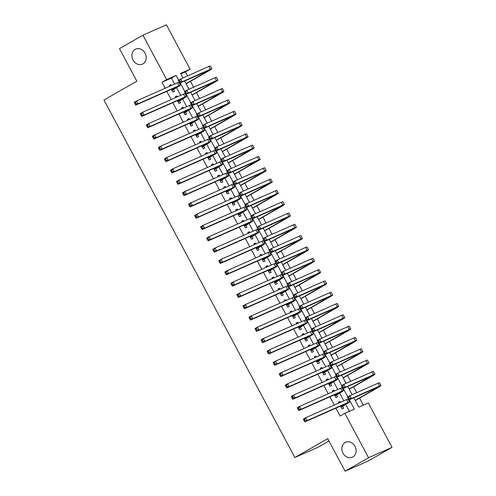 <?xml version="1.0" encoding="UTF-8"?>
<svg xmlns="http://www.w3.org/2000/svg" width="496" height="496" viewBox="0 0 496 496"><rect width="100%" height="100%" fill="white"/><g stroke="black" fill="none" stroke-linecap="round" stroke-linejoin="round"><path stroke-width="0.74" d="M345.104 442.525A8.215 6.913 66.1 0 1 345.644 442.252A8.215 6.913 66.1 0 1 355.142 446.642A8.215 6.913 66.1 0 1 352.836 457.008A8.215 6.913 66.1 0 1 352.296 457.281A8.215 6.913 66.1 0 1 342.798 452.891A8.215 6.913 66.1 0 1 345.104 442.525M135.191 49.389A8.215 6.913 66.1 0 1 135.724 49.116A8.215 6.913 66.1 0 1 145.229 53.5A8.215 6.913 66.1 0 1 142.922 63.866A8.215 6.913 66.1 0 1 142.383 64.139A8.215 6.913 66.1 0 1 132.885 59.756A8.215 6.913 66.1 0 1 135.191 49.389M328.972 441.018L318.327 447.119L294.866 457.51L103.974 100.012L136.834 81.177L119.468 48.645L142.935 35.191L166.402 24.8L190.111 69.204L180.6 73.42L183.005 77.922M187.556 75.9L185.417 71.895L190.111 69.204M363.357 405.145L359.6 398.108M356.698 392.677L353.561 386.793M350.66 381.362L347.516 375.484M344.615 370.047L341.477 364.169M338.576 358.738L335.439 352.854M332.537 347.423L329.394 341.539M326.498 336.108L323.355 330.231M320.453 324.793L317.316 318.916M314.414 313.484L311.271 307.601M308.376 302.169L305.232 296.286M302.331 290.854L299.193 284.977M296.292 279.546L293.155 273.662M290.253 268.231L287.11 262.347M284.208 256.916L281.071 251.038M278.169 245.601L275.032 239.723M272.13 234.292L268.987 228.408M266.085 222.977L262.948 217.093M260.047 211.662L256.909 205.784M254.008 200.347L250.864 194.469M247.963 189.038L244.826 183.154M241.924 177.723L238.787 171.845M235.885 166.408L232.742 160.53M229.84 155.099L226.703 149.215M223.801 143.784L220.664 137.9M217.763 132.469L214.619 126.592M211.724 121.154L208.58 115.277M205.679 109.845L202.542 103.962M199.64 98.53L196.497 92.647M193.601 87.215L190.458 81.338M353.784 397.767L358.8 407.16L368.317 402.944L392.026 447.355L368.559 457.746L344.85 413.342L354.361 409.126L349.345 399.733M368.559 457.746L345.086 471.2L368.553 460.809L392.026 447.355M340.473 402.312L339.996 401.413L338.408 402.113L338.886 403.012M340.529 406.088L342.035 408.902L343.623 408.202L342.562 406.224M334.434 390.997L333.957 390.098L332.37 390.805L332.847 391.697M334.49 394.773L335.99 397.594L337.578 396.887L336.524 394.909M328.389 379.682L327.912 378.789L326.331 379.49L326.808 380.382M328.451 383.464L329.952 386.279L331.539 385.578L330.479 383.594M322.35 368.367L321.873 367.474L320.286 368.175L320.763 369.074M322.406 372.149L323.913 374.964L325.5 374.263L324.44 372.279M316.312 357.058L315.834 356.159L314.247 356.86L314.724 357.759M316.367 360.834L317.874 363.649L319.455 362.948L318.401 360.97M310.273 345.743L309.789 344.85L308.208 345.551L308.686 346.444M310.329 349.519L311.829 352.34L313.416 351.633L312.356 349.655M304.228 334.428L303.75 333.535L302.163 334.236L302.647 335.135M304.284 338.21L305.79 341.025L307.377 340.324L306.317 338.34M298.189 323.119L297.712 322.22L296.124 322.921L296.602 323.82M298.245 326.895L299.751 329.71L301.332 329.009L300.278 327.031M292.15 311.804L291.667 310.905L290.086 311.612L290.563 312.505M292.206 315.58L293.706 318.395L295.294 317.694L294.24 315.716M286.105 300.489L285.628 299.596L284.041 300.297L284.524 301.19M286.161 304.265L287.668 307.086L289.255 306.379L288.195 304.401M280.066 289.174L279.589 288.281L278.002 288.982L278.479 289.881M280.122 292.956L281.629 295.771L283.21 295.07L282.156 293.086M274.028 277.865L273.55 276.966L271.963 277.667L272.44 278.566M274.083 281.641L275.584 284.456L277.171 283.755L276.117 281.778M267.983 266.55L267.505 265.651L265.918 266.358L266.402 267.251M268.045 270.326L269.545 273.147L271.132 272.44L270.072 270.463M261.944 255.235L261.466 254.343L259.879 255.043L260.357 255.936M262 259.017L263.506 261.832L265.087 261.132L264.033 259.148M255.905 243.92L255.428 243.028L253.84 243.728L254.318 244.627M255.961 247.702L257.461 250.517L259.048 249.817L257.994 247.833M249.86 232.612L249.383 231.713L247.802 232.419L248.279 233.312M249.922 236.387L251.422 239.202L253.01 238.502L251.949 236.524M243.821 221.297L243.344 220.404L241.757 221.104L242.234 221.997M243.877 225.072L245.384 227.893L246.971 227.187L245.911 225.209M237.782 209.982L237.305 209.089L235.718 209.789L236.195 210.688M237.838 213.764L239.339 216.578L240.926 215.878L239.872 213.894M231.737 198.673L231.26 197.774L229.679 198.474L230.156 199.373M231.799 202.449L233.3 205.263L234.887 204.563L233.827 202.585M225.699 187.358L225.221 186.459L223.634 187.166L224.111 188.058M225.754 191.134L227.261 193.948L228.848 193.248L227.788 191.27M219.66 176.043L219.182 175.15L217.595 175.851L218.073 176.743M219.716 179.819L221.222 182.64L222.803 181.933L221.749 179.955M213.621 164.728L213.137 163.835L211.556 164.536L212.034 165.435M213.677 168.51L215.177 171.325L216.764 170.624L215.704 168.64M207.576 153.419L207.099 152.52L205.511 153.221L205.995 154.12M207.632 157.195L209.138 160.01L210.726 159.309L209.665 157.331M201.537 142.104L201.06 141.205L199.473 141.912L199.95 142.805M201.593 145.88L203.1 148.701L204.681 147.994L203.627 146.016M195.498 130.789L195.015 129.896L193.434 130.597L193.911 131.49M195.554 134.571L197.055 137.386L198.642 136.685L197.588 134.701M189.453 119.48L188.976 118.581L187.389 119.282L187.872 120.181M189.509 123.256L191.016 126.071L192.603 125.37L191.543 123.386M183.415 108.165L182.937 107.266L181.35 107.973L181.827 108.866M183.47 111.941L184.977 114.756L186.558 114.055L185.504 112.077M177.376 96.85L176.898 95.957L175.311 96.658L175.789 97.551M177.432 100.626L178.932 103.447L180.519 102.74L179.465 100.762M185.417 71.895L180.866 73.91M174.66 84.06L171.467 78.077L161.95 82.286L165.149 88.276M166.792 91.351L171.188 99.591M172.831 102.666L177.233 110.906M178.876 113.981L183.272 122.214M184.915 125.29L189.311 133.529M190.954 136.605L195.356 144.844M196.993 147.92L201.395 156.153M203.038 159.235L207.433 167.468M209.076 170.543L213.478 178.783M215.115 181.858L219.517 190.098M221.16 193.173L225.556 201.407M227.199 204.482L231.595 212.722M233.238 215.797L237.64 224.037M239.283 227.112L243.679 235.346M245.322 238.427L249.717 246.661M251.36 249.736L255.762 257.976M257.405 261.051L261.801 269.291M263.444 272.366L267.84 280.6M269.483 283.675L273.885 291.915M275.528 294.99L279.924 303.23M281.567 306.305L285.963 314.545M287.606 317.62L292.008 325.853M293.644 328.929L298.046 337.168M299.689 340.244L304.085 348.483M305.728 351.559L310.13 359.792M311.767 362.874L316.169 371.107M317.812 374.182L322.208 382.422M323.851 385.497L328.247 393.737M329.89 396.812L334.292 405.046M335.935 408.121L340.157 416.032L344.85 413.342M349.401 411.32L345.712 404.414M343.802 400.836L339.673 393.099M337.764 389.521L333.634 381.79M331.725 378.206L327.596 370.475M325.68 366.897L321.551 359.16M319.641 355.582L315.512 347.851M313.602 344.267L309.473 336.536M307.557 332.952L303.428 325.221M301.518 321.644L297.389 313.906M295.48 310.329L291.35 302.597M289.435 299.014L285.305 291.282M283.396 287.705L279.267 279.967M277.357 276.39L273.228 268.652M271.312 265.075L267.183 257.343M265.273 253.76L261.144 246.028M259.234 242.451L255.105 234.713M253.189 231.136L249.06 223.405M247.151 219.821L243.021 212.09M241.112 208.506L236.983 200.775M235.073 197.197L230.938 189.46M229.028 185.882L224.899 178.151M222.989 174.567L218.86 166.836M216.95 163.258L212.821 155.521M210.905 151.943L206.776 144.206M204.867 140.628L200.737 132.897M198.828 129.313L194.699 121.582M192.783 118.005L188.654 110.267M186.744 106.69L182.615 98.958M180.705 95.375L176.576 87.643M171.331 85.535L170.853 84.642L169.266 85.343L169.75 86.242M171.393 89.317L172.893 92.132L174.48 91.431L173.42 89.447M345.086 471.2L327.72 438.675L294.866 457.51M161.95 82.286L166.65 79.596L142.935 35.191M178.678 80.098L176.161 75.386L166.65 79.596M347.82 396.874L343.306 388.424M341.775 385.559L337.268 377.109M335.736 374.244L331.223 365.794M329.697 362.936L325.184 354.479M323.659 351.621L319.145 343.17M317.614 340.306L313.1 331.855M311.575 328.991L307.061 320.54M305.536 317.682L301.022 309.231M299.491 306.367L294.977 297.916M293.452 295.052L288.939 286.601M287.413 283.743L282.9 275.286M281.368 272.428L276.861 263.977M275.33 261.113L270.816 252.662M269.291 249.798L264.777 241.347M263.246 238.489L258.738 230.039M257.207 227.174L252.693 218.724M251.168 215.859L246.655 207.409M245.123 204.544L240.616 196.094M239.084 193.235L234.571 184.785M233.046 181.92L228.532 173.47M227.007 170.605L222.493 162.155M220.962 159.297L216.448 150.84M214.923 147.982L210.409 139.531M208.884 136.667L204.371 128.216M202.839 125.352L198.326 116.901M196.8 114.043L192.287 105.592M190.762 102.728L186.248 94.277M184.717 91.413L180.209 82.962M184.648 80.997L189.044 89.237M190.687 92.312L195.083 100.545M196.726 103.621L201.128 111.86M202.765 114.936L207.167 123.175M208.81 126.251L213.206 134.484M214.849 137.566L219.251 145.799M220.887 148.874L225.289 157.114M226.932 160.189L231.328 168.429M232.971 171.504L237.367 179.738M239.01 182.813L243.412 191.053M245.055 194.128L249.451 202.368M251.094 205.443L255.49 213.683M257.133 216.758L261.535 224.992M263.178 228.067L267.573 236.307M269.216 239.382L273.612 247.622M275.255 250.697L279.657 258.931M281.3 262.012L285.696 270.246M287.339 273.321L291.735 281.561M293.378 284.636L297.78 292.876M299.417 295.951L303.819 304.184M305.462 307.26L309.857 315.499M311.5 318.575L315.902 326.814M317.539 329.89L321.941 338.129M323.584 341.205L327.98 349.438M329.623 352.513L334.019 360.753M335.662 363.828L340.064 372.068M341.707 375.143L346.103 383.377M347.746 386.458L352.141 394.692M171.467 78.077L176.161 75.386M169.353 85.504L170.853 84.642M175.392 96.813L176.898 95.957M181.437 108.128L182.937 107.266M187.476 119.443L188.976 118.581M193.514 130.758L195.015 129.896M199.559 142.067L201.06 141.205M205.598 153.382L207.099 152.52M211.637 164.697L213.137 163.835M217.682 176.006L219.182 175.15M223.721 187.321L225.221 186.459M229.76 198.636L231.26 197.774M235.805 209.951L237.305 209.089M241.843 221.259L243.344 220.404M247.882 232.574L249.383 231.713M253.921 243.889L255.428 243.028M259.966 255.198L261.466 254.343M266.005 266.513L267.505 265.651M272.044 277.828L273.55 276.966M278.089 289.143L279.589 288.281M284.127 300.452L285.628 299.596M290.166 311.767L291.667 310.905M296.211 323.082L297.712 322.22M302.25 334.397L303.75 333.535M308.289 345.706L309.789 344.85M314.334 357.021L315.834 356.159M320.373 368.336L321.873 367.474M326.411 379.645L327.912 378.789M332.456 390.96L333.957 390.098M338.495 402.275L339.996 401.413M171.839 90.154L176.601 87.011L135.724 105.115L135.148 104.228L136.09 103.689L135.482 102.554L134.546 103.094L135.148 104.228M134.546 103.094L134.211 102.281L136.561 100.936L138.068 103.769L178.944 85.665A9.629 0.453 -28.1 0 1 180.401 85.163A9.629 0.453 -28.1 0 1 176.663 87.594L172.069 90.582M135.482 102.554L136.561 100.936L177.438 82.832A9.629 0.453 -28.1 0 1 178.889 82.336L180.401 85.163M136.09 103.689L138.068 103.769L135.724 105.115M171.889 90.253L172.478 89.993M178.69 81.096L179.292 82.224L180.234 81.685L179.626 80.557L178.69 81.096L178.355 80.284L180.705 78.938L182.212 81.766L210.403 69.279A9.629 0.453 -28.1 0 1 211.86 68.783A9.629 0.453 -28.1 0 1 208.122 71.213L186.149 83.805M186.062 83.65L209.027 70.296L179.868 83.111L179.292 82.224M179.626 80.557L180.705 78.938L208.897 66.452A9.629 0.453 -28.1 0 1 210.347 65.956L211.86 68.783M180.234 81.685L182.212 81.766L179.868 83.111M177.878 101.463L182.64 98.32L141.763 116.424L141.193 115.537L142.129 114.998L141.527 113.869L140.585 114.409L141.193 115.537M140.585 114.409L140.256 113.596L142.6 112.251L144.113 115.078L184.983 96.974A9.629 0.453 -28.1 0 1 186.44 96.478A9.629 0.453 -28.1 0 1 182.702 98.909L178.107 101.897M141.527 113.869L142.6 112.251L183.477 94.147A9.629 0.453 -28.1 0 1 184.927 93.651L186.44 96.478M142.129 114.998L144.113 115.078L141.763 116.424M177.928 101.562L178.517 101.302M183.917 112.778L188.678 109.635L147.808 127.739L147.231 126.852L148.168 126.313L147.566 125.184L146.63 125.724L147.231 126.852M146.63 125.724L146.295 124.911L148.645 123.566L150.152 126.393L191.028 108.289A9.629 0.453 -28.1 0 1 192.479 107.793A9.629 0.453 -28.1 0 1 188.74 110.217L184.146 113.206M147.566 125.184L148.645 123.566L189.515 105.462A9.629 0.453 -28.1 0 1 190.972 104.96L192.479 107.793M148.168 126.313L150.152 126.393L147.808 127.739M183.973 112.877L184.562 112.617M189.956 124.093L194.723 120.95L153.847 139.054L153.27 138.167L154.213 137.628L153.605 136.493L152.669 137.032L153.27 138.167M152.669 137.032L152.334 136.226L154.684 134.881L156.19 137.708L197.067 119.604A9.629 0.453 -28.1 0 1 198.518 119.102A9.629 0.453 -28.1 0 1 194.785 121.532L190.185 124.521M153.605 136.493L154.684 134.881L195.554 116.777A9.629 0.453 -28.1 0 1 197.011 116.275L198.518 119.102M154.213 137.628L156.19 137.708L153.847 139.054M190.011 124.192L190.6 123.932M196.001 135.402L200.762 132.265L159.886 150.369L159.315 149.476L160.251 148.943L159.65 147.808L158.708 148.347L159.315 149.476M158.708 148.347L158.379 147.535L160.723 146.19L162.235 149.017L203.106 130.913A9.629 0.453 -28.1 0 1 204.563 130.417A9.629 0.453 -28.1 0 1 200.824 132.847L196.23 135.836M159.65 147.808L160.723 146.19L201.599 128.086A9.629 0.453 -28.1 0 1 203.05 127.59L204.563 130.417M160.251 148.943L162.235 149.017L159.886 150.369M196.05 135.507L196.639 135.247M184.729 92.405L185.337 93.539L186.273 93L185.671 91.872L184.729 92.405L184.4 91.599L186.744 90.253L188.257 93.081L216.448 80.594A9.629 0.453 -28.1 0 1 217.899 80.098A9.629 0.453 -28.1 0 1 214.16 82.522L192.188 95.12M192.101 94.965L215.066 81.604L185.907 94.426L185.337 93.539M185.671 91.872L186.744 90.253L214.935 77.767A9.629 0.453 -28.1 0 1 216.386 77.264L217.899 80.098M186.273 93L188.257 93.081L185.907 94.426M190.774 103.72L191.375 104.854L192.318 104.315L191.71 103.18L190.774 103.72L190.439 102.908L192.789 101.562L194.296 104.396L222.487 91.909A9.629 0.453 -28.1 0 1 223.938 91.407A9.629 0.453 -28.1 0 1 220.205 93.837L198.226 106.435M198.146 106.274L221.111 92.919L191.952 105.741L191.375 104.854M191.71 103.18L192.789 101.562L220.974 89.082A9.629 0.453 -28.1 0 1 222.431 88.579L223.938 91.407M192.318 104.315L194.296 104.396L191.952 105.741M196.813 115.035L197.414 116.163L198.357 115.63L197.749 114.495L196.813 115.035L196.478 114.223L198.828 112.877L200.334 115.704L228.526 103.224A9.629 0.453 -28.1 0 1 229.983 102.722A9.629 0.453 -28.1 0 1 226.244 105.152L204.271 117.75M204.185 117.589L227.149 104.234L197.991 117.05L197.414 116.163M197.749 114.495L198.828 112.877L227.019 100.39A9.629 0.453 -28.1 0 1 228.47 99.894L229.983 102.722M198.357 115.63L200.334 115.704L197.991 117.05M202.852 126.35L203.459 127.478L204.395 126.939L203.794 125.81L202.852 126.35L202.523 125.538L204.867 124.192L206.379 127.019L234.571 114.533A9.629 0.453 -28.1 0 1 236.022 114.037A9.629 0.453 -28.1 0 1 232.283 116.461L210.31 129.059M210.223 128.904L233.188 115.549L204.03 128.365L203.459 127.478M203.794 125.81L204.867 124.192L233.058 111.705A9.629 0.453 -28.1 0 1 234.509 111.209L236.022 114.037M204.395 126.939L206.379 127.019L204.03 128.365M202.039 146.717L206.801 143.573L165.924 161.677L165.354 160.791L166.29 160.251L165.689 159.123L164.753 159.662L165.354 160.791M164.753 159.662L164.418 158.85L166.761 157.505L168.274 160.332L209.151 142.228A9.629 0.453 -28.1 0 1 210.602 141.732A9.629 0.453 -28.1 0 1 206.863 144.156L202.269 147.145M165.689 159.123L166.761 157.505L207.638 139.401A9.629 0.453 -28.1 0 1 209.095 138.905L210.602 141.732M166.29 160.251L168.274 160.332L165.924 161.677M202.095 146.816L202.678 146.556M208.897 137.659L209.498 138.793L210.434 138.254L209.833 137.125L208.897 137.659L208.562 136.853L210.905 135.507L212.418 138.334L240.61 125.848A9.629 0.453 -28.1 0 1 242.06 125.345A9.629 0.453 -28.1 0 1 238.322 127.776L216.349 140.374M216.268 140.219L239.233 126.858L210.075 139.68L209.498 138.793M209.833 137.125L210.905 135.507L239.097 123.02A9.629 0.453 -28.1 0 1 240.554 122.518L242.06 125.345M210.434 138.254L212.418 138.334L210.075 139.68M208.078 158.032L212.84 154.888L171.969 172.992L171.393 172.106L172.335 171.566L171.728 170.438L170.791 170.971L171.393 172.106M170.791 170.971L170.457 170.165L172.806 168.82L174.313 171.647L215.19 153.543A9.629 0.453 -28.1 0 1 216.64 153.041A9.629 0.453 -28.1 0 1 212.908 155.471L208.308 158.46M171.728 170.438L172.806 168.82L213.677 150.716A9.629 0.453 -28.1 0 1 215.134 150.214L216.64 153.041M172.335 171.566L174.313 171.647L171.969 172.992M208.134 158.131L208.723 157.871M214.935 148.974L215.537 150.108L216.479 149.569L215.872 148.434L214.935 148.974L214.601 148.161L216.95 146.816L218.457 149.649L246.648 137.163A9.629 0.453 -28.1 0 1 248.105 136.66A9.629 0.453 -28.1 0 1 244.367 139.091L222.394 151.689M222.307 151.528L245.272 138.173L216.113 150.995L215.537 150.108M215.872 148.434L216.95 146.816L245.142 134.335A9.629 0.453 -28.1 0 1 246.593 133.833L248.105 136.66M216.479 149.569L218.457 149.649L216.113 150.995M214.123 169.347L218.885 166.203L178.008 184.307L177.438 183.421L178.374 182.881L177.773 181.747L176.83 182.286L177.438 183.421M176.83 182.286L176.502 181.48L178.845 180.129L180.358 182.962L221.228 164.858A9.629 0.453 -28.1 0 1 222.685 164.356A9.629 0.453 -28.1 0 1 218.947 166.786L214.353 169.775M177.773 181.747L178.845 180.129L219.722 162.025A9.629 0.453 -28.1 0 1 221.173 161.529L222.685 164.356M178.374 182.881L180.358 182.962L178.008 184.307M214.173 169.446L214.762 169.186M220.974 160.289L221.582 161.417L222.518 160.878L221.917 159.749L220.974 160.289L220.646 159.476L222.989 158.131L224.502 160.958L252.693 148.471A9.629 0.453 -28.1 0 1 254.144 147.975A9.629 0.453 -28.1 0 1 250.406 150.406L228.433 162.998M228.346 162.843L251.311 149.488L222.152 162.304L221.582 161.417M221.917 159.749L222.989 158.131L251.181 145.644A9.629 0.453 -28.1 0 1 252.631 145.148L254.144 147.975M222.518 160.878L224.502 160.958L222.152 162.304M220.162 180.656L224.924 177.512L184.047 195.616L183.477 194.73L184.413 194.196L183.811 193.062L182.869 193.601L183.477 194.73M182.869 193.601L182.54 192.789L184.884 191.444L186.397 194.271L227.273 176.167A9.629 0.453 -28.1 0 1 228.724 175.671A9.629 0.453 -28.1 0 1 224.986 178.101L220.391 181.09M183.811 193.062L184.884 191.444L225.761 173.34A9.629 0.453 -28.1 0 1 227.211 172.844L228.724 175.671M184.413 194.196L186.397 194.271L184.047 195.616M220.218 180.755L220.801 180.494M227.019 171.604L227.621 172.732L228.557 172.193L227.955 171.064L227.019 171.604L226.684 170.791L229.028 169.446L230.541 172.273L258.732 159.786A9.629 0.453 -28.1 0 1 260.183 159.29A9.629 0.453 -28.1 0 1 256.444 161.715L234.472 174.313M234.391 174.158L257.356 160.797L228.191 173.619L227.621 172.732M227.955 171.064L229.028 169.446L257.219 156.959A9.629 0.453 -28.1 0 1 258.676 156.457L260.183 159.29M228.557 172.193L230.541 172.273L228.191 173.619M226.201 191.971L230.962 188.827L190.092 206.931L189.515 206.045L190.458 205.505L189.85 204.377L188.914 204.916L189.515 206.045M188.914 204.916L188.579 204.104L190.929 202.759L192.436 205.586L233.312 187.482A9.629 0.453 -28.1 0 1 234.763 186.986A9.629 0.453 -28.1 0 1 231.024 189.41L226.43 192.398M189.85 204.377L190.929 202.759L231.799 184.655A9.629 0.453 -28.1 0 1 233.256 184.152L234.763 186.986M190.458 205.505L192.436 205.586L190.092 206.931M226.257 192.07L226.846 191.809M232.246 203.286L237.007 200.142L196.131 218.246L195.56 217.36L196.497 216.82L195.895 215.692L194.953 216.225L195.56 217.36M194.953 216.225L194.618 215.419L196.968 214.074L198.481 216.901L239.351 198.797A9.629 0.453 -28.1 0 1 240.808 198.295A9.629 0.453 -28.1 0 1 237.069 200.725L232.475 203.713M195.895 215.692L196.968 214.074L237.844 195.97A9.629 0.453 -28.1 0 1 239.295 195.467L240.808 198.295M196.497 216.82L198.481 216.901L196.131 218.246M232.295 203.385L232.884 203.124M238.285 214.601L243.046 211.457L202.17 229.561L201.599 228.675L202.535 228.135L201.934 227.001L200.992 227.54L201.599 228.675M200.992 227.54L200.663 226.728L203.007 225.382L204.519 228.216L245.396 210.112A9.629 0.453 -28.1 0 1 246.847 209.61A9.629 0.453 -28.1 0 1 243.108 212.04L238.514 215.028M201.934 227.001L203.007 225.382L243.883 207.278A9.629 0.453 -28.1 0 1 245.334 206.782L246.847 209.61M202.535 228.135L204.519 228.216L202.17 229.561M238.34 214.7L238.923 214.439M244.323 225.909L249.085 222.766L208.215 240.87L207.638 239.983L208.58 239.444L207.973 238.316L207.037 238.855L207.638 239.983M207.037 238.855L206.702 238.043L209.052 236.697L210.558 239.525L251.435 221.421A9.629 0.453 -28.1 0 1 252.886 220.925A9.629 0.453 -28.1 0 1 249.147 223.355L244.553 226.343M207.973 238.316L209.052 236.697L249.922 218.593A9.629 0.453 -28.1 0 1 251.379 218.097L252.886 220.925M208.58 239.444L210.558 239.525L208.215 240.87M244.379 226.009L244.968 225.748M250.368 237.224L255.13 234.081L214.253 252.185L213.677 251.298L214.619 250.759L214.012 249.631L213.075 250.17L213.677 251.298M213.075 250.17L212.741 249.358L215.09 248.012L216.603 250.84L257.474 232.736A9.629 0.453 -28.1 0 1 258.931 232.24A9.629 0.453 -28.1 0 1 255.192 234.664L250.598 237.652M214.012 249.631L215.09 248.012L255.967 229.908A9.629 0.453 -28.1 0 1 257.418 229.406L258.931 232.24M214.619 250.759L216.603 250.84L214.253 252.185M250.418 237.324L251.007 237.063M256.407 248.539L261.169 245.396L220.292 263.5L219.722 262.613L220.658 262.074L220.057 260.939L219.114 261.479L219.722 262.613M219.114 261.479L218.786 260.673L221.129 259.327L222.642 262.155L263.519 244.051A9.629 0.453 -28.1 0 1 264.969 243.548A9.629 0.453 -28.1 0 1 261.231 245.979L256.637 248.967M220.057 260.939L221.129 259.327L262.006 241.223A9.629 0.453 -28.1 0 1 263.457 240.721L264.969 243.548M220.658 262.074L222.642 262.155L220.292 263.5M256.457 248.639L257.046 248.378M262.446 259.848L267.208 256.705L226.337 274.809L225.761 273.922L226.703 273.389L226.095 272.254L225.159 272.794L225.761 273.922M225.159 272.794L224.824 271.982L227.174 270.636L228.681 273.463L269.557 255.359A9.629 0.453 -28.1 0 1 271.008 254.863A9.629 0.453 -28.1 0 1 267.27 257.294L262.675 260.282M226.095 272.254L227.174 270.636L268.045 252.532A9.629 0.453 -28.1 0 1 269.502 252.036L271.008 254.863M226.703 273.389L228.681 273.463L226.337 274.809M262.502 259.954L263.091 259.693M268.491 271.163L273.253 268.02L232.376 286.124L231.799 285.237L232.742 284.698L232.134 283.569L231.198 284.109L231.799 285.237M231.198 284.109L230.863 283.297L233.213 281.951L234.72 284.778L275.596 266.674A9.629 0.453 -28.1 0 1 277.053 266.178A9.629 0.453 -28.1 0 1 273.315 268.603L268.72 271.591M232.134 283.569L233.213 281.951L274.09 263.847A9.629 0.453 -28.1 0 1 275.54 263.351L277.053 266.178M232.742 284.698L234.72 284.778L232.376 286.124M268.541 271.262L269.13 271.002M274.53 282.478L279.291 279.335L238.415 297.439L237.844 296.552L238.781 296.013L238.179 294.884L237.237 295.418L237.844 296.552M237.237 295.418L236.908 294.612L239.252 293.266L240.765 296.093L281.635 277.989A9.629 0.453 -28.1 0 1 283.092 277.487A9.629 0.453 -28.1 0 1 279.353 279.918L274.759 282.906M238.179 294.884L239.252 293.266L280.128 275.162A9.629 0.453 -28.1 0 1 281.579 274.66L283.092 277.487M238.781 296.013L240.765 296.093L238.415 297.439M274.579 282.577L275.168 282.317M280.569 293.793L285.33 290.65L244.46 308.754L243.883 307.867L244.819 307.328L244.218 306.193L243.282 306.733L243.883 307.867M243.282 306.733L242.947 305.92L245.297 304.575L246.803 307.408L287.68 289.304A9.629 0.453 -28.1 0 1 289.131 288.802A9.629 0.453 -28.1 0 1 285.392 291.233L280.798 294.221M244.218 306.193L245.297 304.575L286.167 286.471A9.629 0.453 -28.1 0 1 287.624 285.975L289.131 288.802M244.819 307.328L246.803 307.408L244.46 308.754M280.624 293.892L281.213 293.632M286.607 305.102L291.375 301.959L250.499 320.063L249.922 319.176L250.864 318.643L250.257 317.508L249.321 318.048L249.922 319.176M249.321 318.048L248.986 317.235L251.336 315.89L252.842 318.717L293.719 300.613A9.629 0.453 -28.1 0 1 295.17 300.117A9.629 0.453 -28.1 0 1 291.437 302.548L286.837 305.536M250.257 317.508L251.336 315.89L292.206 297.786A9.629 0.453 -28.1 0 1 293.663 297.29L295.17 300.117M250.864 318.643L252.842 318.717L250.499 320.063M286.663 305.201L287.252 304.941M292.652 316.417L297.414 313.274L256.537 331.378L255.967 330.491L256.903 329.952L256.302 328.823L255.359 329.363L255.967 330.491M255.359 329.363L255.031 328.55L257.374 327.205L258.887 330.032L299.758 311.928A9.629 0.453 -28.1 0 1 301.215 311.432A9.629 0.453 -28.1 0 1 297.476 313.856L292.882 316.845M256.302 328.823L257.374 327.205L298.251 309.101A9.629 0.453 -28.1 0 1 299.702 308.599L301.215 311.432M256.903 329.952L258.887 330.032L256.537 331.378M292.702 316.516L293.291 316.256M233.058 182.912L233.659 184.047L234.602 183.508L233.994 182.373L233.058 182.912L232.723 182.106L235.073 180.761L236.58 183.588L264.771 171.101A9.629 0.453 -28.1 0 1 266.228 170.599A9.629 0.453 -28.1 0 1 262.489 173.03L240.517 185.628M240.43 185.467L263.395 172.112L234.236 184.934L233.659 184.047M233.994 182.373L235.073 180.761L263.264 168.274A9.629 0.453 -28.1 0 1 264.715 167.772L266.228 170.599M234.602 183.508L236.58 183.588L234.236 184.934M239.097 194.227L239.704 195.356L240.641 194.823L240.039 193.688L239.097 194.227L238.762 193.415L241.112 192.07L242.625 194.897L270.81 182.416A9.629 0.453 -28.1 0 1 272.267 181.914A9.629 0.453 -28.1 0 1 268.528 184.345L246.555 196.943M246.469 196.782L269.433 183.427L240.275 196.242L239.704 195.356M240.039 193.688L241.112 192.07L269.303 179.583A9.629 0.453 -28.1 0 1 270.754 179.087L272.267 181.914M240.641 194.823L242.625 194.897L240.275 196.242M245.136 205.542L245.743 206.671L246.679 206.131L246.078 205.003L245.136 205.542L244.807 204.73L247.151 203.385L248.663 206.212L276.855 193.725A9.629 0.453 -28.1 0 1 278.306 193.229A9.629 0.453 -28.1 0 1 274.567 195.66L252.594 208.252M252.507 208.097L275.478 194.742L246.314 207.557L245.743 206.671M246.078 205.003L247.151 203.385L275.342 190.898A9.629 0.453 -28.1 0 1 276.799 190.402L278.306 193.229M246.679 206.131L248.663 206.212L246.314 207.557M251.181 216.851L251.782 217.986L252.724 217.446L252.117 216.318L251.181 216.851L250.846 216.045L253.196 214.7L254.702 217.527L282.894 205.04A9.629 0.453 -28.1 0 1 284.351 204.544A9.629 0.453 -28.1 0 1 280.612 206.968L258.633 219.567M258.552 219.412L281.517 206.051L252.359 218.872L251.782 217.986M252.117 216.318L253.196 214.7L281.387 202.213A9.629 0.453 -28.1 0 1 282.838 201.711L284.351 204.544M252.724 217.446L254.702 217.527L252.359 218.872M257.219 228.166L257.827 229.301L258.763 228.761L258.162 227.627L257.219 228.166L256.885 227.354L259.234 226.009L260.747 228.842L288.932 216.355A9.629 0.453 -28.1 0 1 290.389 215.853A9.629 0.453 -28.1 0 1 286.651 218.283L264.678 230.882M264.591 230.721L287.556 217.366L258.397 230.187L257.827 229.301M258.162 227.627L259.234 226.009L287.426 213.528A9.629 0.453 -28.1 0 1 288.877 213.026L290.389 215.853M258.763 228.761L260.747 228.842L258.397 230.187M263.258 239.481L263.866 240.61L264.802 240.076L264.201 238.942L263.258 239.481L262.93 238.669L265.273 237.324L266.786 240.151L294.977 227.67A9.629 0.453 -28.1 0 1 296.428 227.168A9.629 0.453 -28.1 0 1 292.69 229.598L270.717 242.197M270.63 242.036L293.595 228.681L264.436 241.496L263.866 240.61M264.201 238.942L265.273 237.324L293.465 224.837A9.629 0.453 -28.1 0 1 294.922 224.341L296.428 227.168M264.802 240.076L266.786 240.151L264.436 241.496M269.303 250.796L269.905 251.925L270.847 251.385L270.239 250.257L269.303 250.796L268.968 249.984L271.318 248.639L272.825 251.466L301.016 238.979A9.629 0.453 -28.1 0 1 302.467 238.483A9.629 0.453 -28.1 0 1 298.735 240.907L276.756 253.506M276.675 253.351L299.64 239.996L270.481 252.811L269.905 251.925M270.239 250.257L271.318 248.639L299.503 236.152A9.629 0.453 -28.1 0 1 300.96 235.656L302.467 238.483M270.847 251.385L272.825 251.466L270.481 252.811M275.342 262.105L275.943 263.24L276.886 262.7L276.278 261.572L275.342 262.105L275.007 261.299L277.357 259.954L278.87 262.781L307.055 250.294A9.629 0.453 -28.1 0 1 308.512 249.792A9.629 0.453 -28.1 0 1 304.773 252.222L282.801 264.821M282.714 264.659L305.679 251.305L276.52 264.126L275.943 263.24M276.278 261.572L277.357 259.954L305.548 247.467A9.629 0.453 -28.1 0 1 306.999 246.965L308.512 249.792M276.886 262.7L278.87 262.781L276.52 264.126M281.381 273.42L281.988 274.555L282.925 274.015L282.323 272.881L281.381 273.42L281.052 272.608L283.396 271.262L284.909 274.096L313.1 261.609A9.629 0.453 -28.1 0 1 314.551 261.107A9.629 0.453 -28.1 0 1 310.812 263.537L288.839 276.136M288.753 275.974L311.717 262.62L282.559 275.441L281.988 274.555M282.323 272.881L283.396 271.262L311.587 258.782A9.629 0.453 -28.1 0 1 313.044 258.28L314.551 261.107M282.925 274.015L284.909 274.096L282.559 275.441M287.426 284.735L288.027 285.863L288.97 285.324L288.362 284.196L287.426 284.735L287.091 283.923L289.441 282.577L290.947 285.405L319.139 272.918A9.629 0.453 -28.1 0 1 320.59 272.422A9.629 0.453 -28.1 0 1 316.857 274.852L294.878 287.444M294.798 287.289L317.762 273.935L288.604 286.75L288.027 285.863M288.362 284.196L289.441 282.577L317.626 270.091A9.629 0.453 -28.1 0 1 319.083 269.595L320.59 272.422M288.97 285.324L290.947 285.405L288.604 286.75M293.465 296.044L294.066 297.178L295.008 296.639L294.401 295.511L293.465 296.044L293.13 295.238L295.48 293.892L296.986 296.72L325.178 284.233A9.629 0.453 -28.1 0 1 326.635 283.737A9.629 0.453 -28.1 0 1 322.896 286.161L300.923 298.759M300.836 298.604L323.801 285.243L294.643 298.065L294.066 297.178M294.401 295.511L295.48 293.892L323.671 281.406A9.629 0.453 -28.1 0 1 325.122 280.903L326.635 283.737M295.008 296.639L296.986 296.72L294.643 298.065M299.503 307.359L300.111 308.493L301.047 307.954L300.446 306.819L299.503 307.359L299.175 306.553L301.518 305.207L303.031 308.035L331.223 295.548A9.629 0.453 -28.1 0 1 332.673 295.046A9.629 0.453 -28.1 0 1 328.935 297.476L306.962 310.074M306.875 309.913L329.84 296.558L300.681 309.38L300.111 308.493M300.446 306.819L301.518 305.207L329.71 292.721A9.629 0.453 -28.1 0 1 331.161 292.218L332.673 295.046M301.047 307.954L303.031 308.035L300.681 309.38M298.691 327.732L303.453 324.589L262.576 342.693L262.006 341.806L262.942 341.267L262.341 340.138L261.404 340.671L262.006 341.806M261.404 340.671L261.07 339.865L263.413 338.52L264.926 341.347L305.803 323.243A9.629 0.453 -28.1 0 1 307.253 322.741A9.629 0.453 -28.1 0 1 303.515 325.171L298.921 328.16M262.341 340.138L263.413 338.52L304.29 320.416A9.629 0.453 -28.1 0 1 305.747 319.914L307.253 322.741M262.942 341.267L264.926 341.347L262.576 342.693M298.747 327.831L299.33 327.571M304.73 339.047L309.492 335.904L268.621 354.008L268.045 353.121L268.987 352.582L268.379 351.447L267.443 351.986L268.045 353.121M267.443 351.986L267.108 351.174L269.458 349.829L270.965 352.662L311.841 334.558A9.629 0.453 -28.1 0 1 313.292 334.056A9.629 0.453 -28.1 0 1 309.56 336.486L304.959 339.475M268.379 351.447L269.458 349.829L310.329 331.725A9.629 0.453 -28.1 0 1 311.786 331.229L313.292 334.056M268.987 352.582L270.965 352.662L268.621 354.008M304.786 339.146L305.375 338.886M310.775 350.356L315.537 347.212L274.66 365.316L274.09 364.43L275.026 363.89L274.424 362.762L273.482 363.301L274.09 364.43M273.482 363.301L273.153 362.489L275.497 361.144L277.01 363.971L317.88 345.867A9.629 0.453 -28.1 0 1 319.337 345.371A9.629 0.453 -28.1 0 1 315.599 347.801L311.004 350.79M274.424 362.762L275.497 361.144L316.374 343.04A9.629 0.453 -28.1 0 1 317.824 342.544L319.337 345.371M275.026 363.89L277.01 363.971L274.66 365.316M310.825 350.455L311.414 350.195M316.814 361.671L321.575 358.527L280.699 376.631L280.128 375.745L281.065 375.205L280.463 374.077L279.527 374.61L280.128 375.745M279.527 374.61L279.192 373.804L281.536 372.459L283.049 375.286L323.925 357.182A9.629 0.453 -28.1 0 1 325.376 356.686A9.629 0.453 -28.1 0 1 321.637 359.11L317.043 362.099M280.463 374.077L281.536 372.459L322.412 354.355A9.629 0.453 -28.1 0 1 323.863 353.853L325.376 356.686M281.065 375.205L283.049 375.286L280.699 376.631M316.87 361.77L317.452 361.51M305.548 318.674L306.15 319.802L307.086 319.269L306.485 318.134L305.548 318.674L305.214 317.862L307.557 316.516L309.07 319.343L337.261 306.863A9.629 0.453 -28.1 0 1 338.712 306.361A9.629 0.453 -28.1 0 1 334.974 308.791L313.001 321.389M312.92 321.228L335.885 307.873L306.726 320.689L306.15 319.802M306.485 318.134L307.557 316.516L335.749 304.029A9.629 0.453 -28.1 0 1 337.206 303.533L338.712 306.361M307.086 319.269L309.07 319.343L306.726 320.689M311.587 329.989L312.189 331.117L313.131 330.578L312.523 329.449L311.587 329.989L311.252 329.177L313.602 327.831L315.109 330.658L343.3 318.172A9.629 0.453 -28.1 0 1 344.757 317.676A9.629 0.453 -28.1 0 1 341.019 320.106L319.046 332.698M318.959 332.543L341.924 319.188L312.765 332.004L312.189 331.117M312.523 329.449L313.602 327.831L341.794 315.344A9.629 0.453 -28.1 0 1 343.244 314.848L344.757 317.676M313.131 330.578L315.109 330.658L312.765 332.004M317.626 341.298L318.234 342.432L319.17 341.893L318.568 340.764L317.626 341.298L317.297 340.492L319.641 339.146L321.154 341.973L349.345 329.487A9.629 0.453 -28.1 0 1 350.796 328.991A9.629 0.453 -28.1 0 1 347.057 331.415L325.085 344.013M324.998 343.858L347.963 330.497L318.804 343.319L318.234 342.432M318.568 340.764L319.641 339.146L347.832 326.659A9.629 0.453 -28.1 0 1 349.283 326.157L350.796 328.991M319.17 341.893L321.154 341.973L318.804 343.319M323.671 352.613L324.272 353.747L325.209 353.208L324.607 352.073L323.671 352.613L323.336 351.8L325.68 350.455L327.193 353.288L355.384 340.802A9.629 0.453 -28.1 0 1 356.835 340.299A9.629 0.453 -28.1 0 1 353.096 342.73L331.123 355.328M331.043 355.167L354.008 341.812L324.843 354.634L324.272 353.747M324.607 352.073L325.68 350.455L353.871 337.974A9.629 0.453 -28.1 0 1 355.328 337.472L356.835 340.299M325.209 353.208L327.193 353.288L324.843 354.634M322.853 372.986L327.614 369.842L286.744 387.946L286.167 387.06L287.11 386.52L286.502 385.386L285.566 385.925L286.167 387.06M285.566 385.925L285.231 385.119L287.581 383.774L289.087 386.601L329.964 368.497A9.629 0.453 -28.1 0 1 331.415 367.995A9.629 0.453 -28.1 0 1 327.676 370.425L323.082 373.414M286.502 385.386L287.581 383.774L328.451 365.67A9.629 0.453 -28.1 0 1 329.908 365.168L331.415 367.995M287.11 386.52L289.087 386.601L286.744 387.946M322.908 373.085L323.497 372.825M329.71 363.928L330.311 365.056L331.254 364.523L330.646 363.388L329.71 363.928L329.375 363.115L331.725 361.77L333.231 364.597L361.423 352.11A9.629 0.453 -28.1 0 1 362.88 351.614A9.629 0.453 -28.1 0 1 359.141 354.045L337.168 366.643M337.082 366.482L360.046 353.127L330.888 365.943L330.311 365.056M330.646 363.388L331.725 361.77L359.916 349.283A9.629 0.453 -28.1 0 1 361.367 348.787L362.88 351.614M331.254 364.523L333.231 364.597L330.888 365.943M328.898 384.295L333.659 381.151L292.783 399.255L292.212 398.369L293.148 397.835L292.547 396.701L291.605 397.24L292.212 398.369M291.605 397.24L291.27 396.428L293.62 395.083L295.132 397.91L336.003 379.806A9.629 0.453 -28.1 0 1 337.46 379.31A9.629 0.453 -28.1 0 1 333.721 381.74L329.127 384.729M292.547 396.701L293.62 395.083L334.496 376.979A9.629 0.453 -28.1 0 1 335.947 376.483L337.46 379.31M293.148 397.835L295.132 397.91L292.783 399.255M328.947 384.4L329.536 384.14M335.749 375.243L336.356 376.371L337.292 375.832L336.691 374.703L335.749 375.243L335.42 374.43L337.764 373.085L339.276 375.912L367.462 363.425A9.629 0.453 -28.1 0 1 368.919 362.929A9.629 0.453 -28.1 0 1 365.18 365.354L343.207 377.952M343.12 377.797L366.085 364.442L336.927 377.258L336.356 376.371M336.691 374.703L337.764 373.085L365.955 360.598A9.629 0.453 -28.1 0 1 367.406 360.102L368.919 362.929M337.292 375.832L339.276 375.912L336.927 377.258M334.936 395.61L339.698 392.466L298.821 410.57L298.251 409.684L299.187 409.144L298.586 408.016L297.643 408.555L298.251 409.684M297.643 408.555L297.315 407.743L299.658 406.398L301.171 409.225L342.048 391.121A9.629 0.453 -28.1 0 1 343.499 390.625A9.629 0.453 -28.1 0 1 339.76 393.049L335.166 396.037M298.586 408.016L299.658 406.398L340.535 388.294A9.629 0.453 -28.1 0 1 341.986 387.798L343.499 390.625M299.187 409.144L301.171 409.225L298.821 410.57M334.992 395.709L335.575 395.448M341.787 386.551L342.395 387.686L343.331 387.147L342.73 386.012L341.787 386.551L341.459 385.745L343.802 384.4L345.315 387.227L373.507 374.74A9.629 0.453 -28.1 0 1 374.957 374.238A9.629 0.453 -28.1 0 1 371.219 376.669L349.246 389.267M349.165 389.106L372.13 375.751L342.965 388.573L342.395 387.686M342.73 386.012L343.802 384.4L371.994 371.913A9.629 0.453 -28.1 0 1 373.451 371.411L374.957 374.238M343.331 387.147L345.315 387.227L342.965 388.573M340.975 406.925L345.737 403.781L304.866 421.885L304.29 420.999L305.232 420.459L304.625 419.331L303.688 419.864L304.29 420.999M303.688 419.864L303.354 419.058L305.703 417.713L307.21 420.54L348.087 402.436A9.629 0.453 -28.1 0 1 349.537 401.934A9.629 0.453 -28.1 0 1 345.799 404.364L341.205 407.352M304.625 419.331L305.703 417.713L346.574 399.609A9.629 0.453 -28.1 0 1 348.031 399.106L349.537 401.934M305.232 420.459L307.21 420.54L304.866 421.885M341.031 407.024L341.62 406.763M347.832 397.866L348.434 398.995L349.376 398.462L348.769 397.327L347.832 397.866L347.498 397.054L349.847 395.709L351.354 398.542L379.545 386.055A9.629 0.453 -28.1 0 1 381.002 385.553A9.629 0.453 -28.1 0 1 377.264 387.984L355.285 400.582M355.204 400.421L378.169 387.066L349.01 399.888L348.434 398.995M348.769 397.327L349.847 395.709L378.039 383.222A9.629 0.453 -28.1 0 1 379.49 382.726L381.002 385.553M349.376 398.462L351.354 398.542L349.01 399.888M174.809 87.798L175.076 88.294M177.438 82.832L178.944 85.665M206.274 71.418L206.534 71.914M208.897 66.452L210.403 69.279M180.854 99.113L181.114 99.609M183.477 94.147L184.983 96.974M186.893 110.428L187.159 110.924M189.515 105.462L191.028 108.289M192.932 121.737L193.198 122.233M195.554 116.777L197.067 119.604M198.977 133.052L199.237 133.548M201.599 128.086L203.106 130.913M212.313 82.733L212.573 83.229M214.935 77.767L216.448 80.594M218.352 94.042L218.618 94.538M220.974 89.082L222.487 91.909M224.39 105.357L224.657 105.853M227.019 100.39L228.526 103.224M230.435 116.672L230.696 117.168M233.058 111.705L234.571 114.533M205.015 144.367L205.282 144.863M207.638 139.401L209.151 142.228M236.474 127.987L236.741 128.476M239.097 123.02L240.61 125.848M211.054 155.682L211.321 156.172M213.677 150.716L215.19 153.543M242.513 139.295L242.78 139.791M245.142 134.335L246.648 137.163M217.099 166.991L217.36 167.487M219.722 162.025L221.228 164.858M248.558 150.61L248.818 151.106M251.181 145.644L252.693 148.471M223.138 178.306L223.398 178.802M225.761 173.34L227.273 176.167M254.597 161.925L254.863 162.421M257.219 156.959L258.732 159.786M229.177 189.621L229.443 190.117M231.799 184.655L233.312 187.482M235.216 200.936L235.482 201.426M237.844 195.97L239.351 198.797M241.261 212.245L241.521 212.741M243.883 207.278L245.396 210.112M247.299 223.56L247.566 224.056M249.922 218.593L251.435 221.421M253.338 234.875L253.605 235.371M255.967 229.908L257.474 232.736M259.383 246.183L259.644 246.679M262.006 241.223L263.519 244.051M265.422 257.498L265.689 257.994M268.045 252.532L269.557 255.359M271.461 268.813L271.727 269.309M274.09 263.847L275.596 266.674M277.506 280.128L277.766 280.618M280.128 275.162L281.635 277.989M283.545 291.437L283.811 291.933M286.167 286.471L287.68 289.304M289.583 302.752L289.85 303.248M292.206 297.786L293.719 300.613M295.628 314.067L295.889 314.563M298.251 309.101L299.758 311.928M260.636 173.24L260.902 173.73M263.264 168.274L264.771 171.101M266.681 184.549L266.941 185.045M269.303 179.583L270.81 182.416M272.719 195.864L272.986 196.36M275.342 190.898L276.855 193.725M278.758 207.179L279.025 207.675M281.387 202.213L282.894 205.04M284.803 218.488L285.064 218.984M287.426 213.528L288.932 216.355M290.842 229.803L291.109 230.299M293.465 224.837L294.977 227.67M296.881 241.118L297.147 241.614M299.503 236.152L301.016 238.979M302.926 252.433L303.186 252.923M305.548 247.467L307.055 250.294M308.965 263.742L309.225 264.238M311.587 258.782L313.1 261.609M315.003 275.057L315.27 275.553M317.626 270.091L319.139 272.918M321.042 286.372L321.309 286.868M323.671 281.406L325.178 284.233M327.087 297.687L327.348 298.177M329.71 292.721L331.223 295.548M301.667 325.382L301.934 325.872M304.29 320.416L305.803 323.243M307.706 336.691L307.973 337.187M310.329 331.725L311.841 334.558M313.751 348.006L314.011 348.502M316.374 343.04L317.88 345.867M319.79 359.321L320.05 359.817M322.412 354.355L323.925 357.182M333.126 308.996L333.393 309.492M335.749 304.029L337.261 306.863M339.165 320.311L339.431 320.807M341.794 315.344L343.3 318.172M345.21 331.626L345.47 332.122M347.832 326.659L349.345 329.487M351.249 342.934L351.515 343.43M353.871 337.974L355.384 340.802M325.829 370.63L326.095 371.126M328.451 365.67L329.964 368.497M357.287 354.249L357.554 354.745M359.916 349.283L361.423 352.11M331.867 381.945L332.134 382.441M334.496 376.979L336.003 379.806M363.332 365.564L363.593 366.06M365.955 360.598L367.462 363.425M337.912 393.26L338.173 393.756M340.535 388.294L342.048 391.121M369.371 376.879L369.638 377.369M371.994 371.913L373.507 374.74M343.951 404.575L344.218 405.065M346.574 399.609L348.087 402.436M375.41 388.188L375.677 388.684M378.039 383.222L379.545 386.055"/></g></svg>
